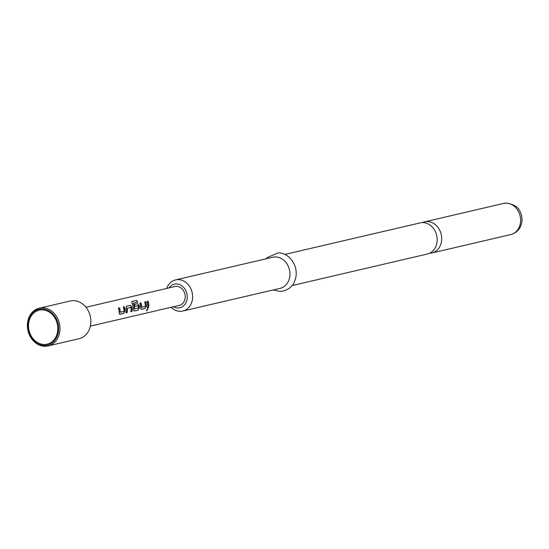 <?xml version="1.0" encoding="UTF-8"?>
<svg xmlns="http://www.w3.org/2000/svg" width="549" height="549" viewBox="0 0 549 549"><rect width="100%" height="100%" fill="white"/><g stroke="black" fill="none" stroke-linecap="round" stroke-linejoin="round"><path stroke-width="0.82" d="M146.384 310.755L147.544 308.71M147.695 308.792L146.679 310.871L147.928 308.812M429.572 253.254A15.976 13.293 -103.1 0 0 431.891 252.965A15.976 13.293 -103.1 0 0 441.664 237.388A15.976 13.293 -103.1 0 0 427.156 221.549A15.976 13.293 -103.1 0 0 424.638 221.837A15.976 13.293 -103.1 0 0 422.428 222.606M57.789 327.163A17.431 14.5 76.9 0 1 44.38 344.47A17.431 14.5 76.9 0 1 28.548 327.197A17.431 14.5 76.9 0 1 41.964 309.883A17.431 14.5 76.9 0 1 57.789 327.163M27.45 327.074A19.366 16.113 76.9 0 1 39.295 308.195A19.366 16.113 76.9 0 1 59.937 327.039A19.366 16.113 76.9 0 1 48.092 345.918A19.366 16.113 76.9 0 1 27.45 327.074M39.295 308.195L70.162 300.996A19.366 16.113 76.9 0 1 90.805 319.841A19.366 16.113 76.9 0 1 78.953 338.726L48.092 345.918M58.599 327.163A18.398 15.31 -103.1 0 0 41.896 308.922A18.398 15.31 -103.1 0 0 27.738 327.197A18.398 15.31 -103.1 0 0 44.448 345.431A18.398 15.31 -103.1 0 0 58.599 327.163M284.842 254.427L420.109 222.894A15.976 13.293 76.9 0 1 422.627 222.606A15.976 13.293 76.9 0 1 437.134 238.444A15.976 13.293 76.9 0 1 427.362 254.022L292.102 285.555M173.409 306.761A12.105 10.074 -103.1 0 0 177.931 307.968A12.105 10.074 -103.1 0 0 187.243 295.945A12.105 10.074 -103.1 0 0 176.25 283.95A12.105 10.074 -103.1 0 0 169.01 287.896M166.69 288.438A15.976 13.293 76.9 0 1 175.556 279.908A15.976 13.293 76.9 0 1 178.075 279.619A15.976 13.293 76.9 0 1 192.418 293.948A15.976 13.293 76.9 0 1 182.81 311.029A15.976 13.293 76.9 0 1 180.292 311.324A15.976 13.293 76.9 0 1 171.082 307.303M175.556 279.908L272.86 257.227A15.976 13.293 76.9 0 1 275.378 256.932A15.976 13.293 76.9 0 1 289.721 271.261A15.976 13.293 76.9 0 1 280.114 288.349L182.81 311.029M125.021 311.379A9.683 8.057 76.9 0 0 125.014 309.986A9.683 8.057 76.9 0 0 124.307 306.74L123.209 306.994A9.683 8.057 76.9 0 1 123.916 310.24A9.683 8.057 76.9 0 1 123.937 311.365L120.238 312.23A9.683 8.057 76.9 0 0 120.217 311.105A9.683 8.057 76.9 0 0 119.51 307.859L118.412 308.113A9.683 8.057 76.9 0 1 119.119 311.358A9.683 8.057 76.9 0 1 119.126 312.752L119.895 314.337L123.745 313.438L124.863 311.352A9.491 7.899 76.9 0 0 124.163 306.802L123.223 307.021M131.911 311.537A9.683 8.057 76.9 0 0 132.151 308.318A9.683 8.057 76.9 0 0 131.966 306.898L130.422 305.313L126.579 306.212L126.071 308.27A9.683 8.057 76.9 0 1 126.256 309.691A9.683 8.057 76.9 0 1 126.016 312.909L126.956 312.594A9.491 7.899 76.9 0 0 127.059 308.305L130.916 307.419A9.683 8.057 76.9 0 1 131.053 308.572A9.683 8.057 76.9 0 1 130.813 311.791L131.753 311.475A9.491 7.899 76.9 0 0 131.808 306.925L130.278 305.381L126.414 306.28M136.605 300.413L131.993 301.49L131.993 303.261A9.683 8.057 76.9 0 1 133.4 308.03A9.683 8.057 76.9 0 1 133.407 309.423L134.176 311.009L138.025 310.11L139.302 308.051A9.683 8.057 76.9 0 0 139.295 306.651A9.683 8.057 76.9 0 0 139.103 305.23L137.566 303.652L134.416 304.386A9.683 8.057 76.9 0 1 134.958 306.342L138.176 305.731A9.683 8.057 76.9 0 1 138.314 306.884A9.683 8.057 76.9 0 1 138.341 308.01L134.642 308.874A9.683 8.057 76.9 0 0 134.615 307.742A9.683 8.057 76.9 0 0 133.338 303.213L137.696 302.067A9.683 8.057 76.9 0 0 136.605 300.413L131.719 301.641M141.663 307.234A9.683 8.057 76.9 0 0 141.635 306.109A9.683 8.057 76.9 0 0 140.935 302.863L139.837 303.123A9.683 8.057 76.9 0 1 140.537 306.363A9.683 8.057 76.9 0 1 140.551 307.756L141.319 309.341L145.162 308.449L146.281 306.356A9.491 7.899 76.9 0 0 145.581 301.813L144.641 302.032A9.683 8.057 76.9 0 1 145.334 305.244A9.683 8.057 76.9 0 1 145.361 306.369L141.498 307.214A9.491 7.899 76.9 0 0 140.784 302.931L139.844 303.151M146.446 306.383A9.683 8.057 76.9 0 0 146.432 304.99A9.683 8.057 76.9 0 0 145.732 301.744L144.634 302.005M148.532 307.66A9.683 8.057 76.9 0 0 148.779 304.441A9.683 8.057 76.9 0 0 148.072 301.202L146.974 301.456A9.683 8.057 76.9 0 1 147.681 304.702A9.683 8.057 76.9 0 1 147.434 307.92L148.374 307.598A9.491 7.899 76.9 0 0 147.928 301.264L146.988 301.483M85.953 307.262L174.891 286.523A9.683 8.057 76.9 0 1 185.212 295.945A9.683 8.057 76.9 0 1 179.29 305.388L90.352 326.127M141.011 309.327L145.005 308.38L146.281 306.356M133.867 310.995L138.025 310.11M130.82 307.303L127.217 308.284A9.683 8.057 76.9 0 1 127.354 309.437A9.683 8.057 76.9 0 1 127.114 312.656M119.586 314.323L123.587 313.376L124.863 311.352M147.461 307.811L148.374 307.598M137.868 310.048L139.302 308.051M139.144 308.023A9.491 7.899 76.9 0 0 138.945 305.265L139.103 305.23M138.945 305.265L137.566 303.652M137.415 303.714L134.423 304.414M134.951 306.328L138.08 305.615M133.338 303.213L133.201 303.302A9.491 7.899 76.9 0 1 134.478 308.847L134.711 308.991M136.488 300.543A9.491 7.899 76.9 0 1 137.531 302.101M126.037 312.806L126.956 312.594M130.834 311.688L131.753 311.475M119.51 307.859L118.426 308.14M119.359 307.92A9.491 7.899 76.9 0 1 120.073 312.209L120.238 312.23M506.082 203.151A15.976 13.293 76.9 0 1 520.425 217.479A15.976 13.293 76.9 0 1 510.817 234.56C516.211 233.078 519.745 229.564 521.426 224.019C522.552 219.621 522.051 215.4 519.937 211.351C518.393 207.206 513.974 204.448 506.679 203.082L503.563 203.439A15.976 13.293 76.9 0 1 506.082 203.151M431.891 252.965L510.817 234.56M273.361 289.92L280.093 291.43C289.536 290.798 293.509 284.293 294.374 281.884C296.282 277.664 296.707 273.148 295.643 268.337C292.452 256.561 283.071 252.389 278.11 252.917L267.191 257.584L266.107 258.799M424.638 221.837L503.563 203.439"/></g></svg>
